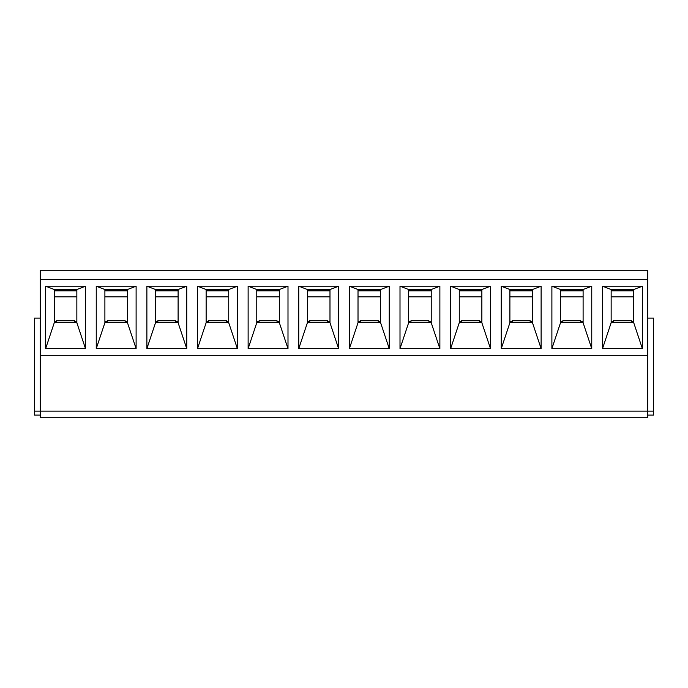 <?xml version="1.0" encoding="UTF-8"?>
<svg xmlns="http://www.w3.org/2000/svg" width="688" height="688" viewBox="0 0 688 688"><rect width="100%" height="100%" fill="white"/><g stroke="black" fill="none" stroke-linecap="round" stroke-linejoin="round"><path stroke-width="1.03" d="M611.15 290.852L633.734 290.852M560.522 290.852L583.106 290.852M509.894 290.852L532.486 290.852M459.266 290.852L481.858 290.852M408.646 290.852L431.23 290.852M358.018 290.852L380.61 290.852M307.39 290.852L329.982 290.852M256.77 290.852L279.354 290.852M206.142 290.852L228.734 290.852M155.514 290.852L178.106 290.852M104.894 290.852L127.478 290.852M54.266 290.852L76.85 290.852M631.412 322.741L631.412 320.746L613.472 320.746L613.472 322.741M580.784 322.741L580.784 320.746L562.844 320.746L562.844 322.741M530.156 322.741L530.156 320.746L512.225 320.746L512.225 322.741M479.536 322.741L479.536 320.746L461.596 320.746L461.596 322.741M428.908 322.741L428.908 320.746L410.968 320.746L410.968 322.741M378.28 322.741L378.28 320.746L360.34 320.746L360.34 322.741M327.66 322.741L327.66 320.746L309.72 320.746L309.72 322.741M277.032 322.741L277.032 320.746L259.092 320.746L259.092 322.741M226.404 322.741L226.404 320.746L208.464 320.746L208.464 322.741M175.775 322.741L175.775 320.746L157.844 320.746L157.844 322.741M125.156 322.741L125.156 320.746L107.216 320.746L107.216 322.741M74.528 322.741L74.528 320.746L56.588 320.746L56.588 322.741M647.752 318.088L653.6 318.088L653.6 411.106L647.752 411.106L647.752 417.745L40.248 417.745L40.248 411.106L34.4 411.106L34.4 415.088L40.248 415.088M647.752 355.292L647.752 411.106L40.248 411.106L40.248 270.255L647.752 270.255L647.752 279.552L40.248 279.552L647.752 279.552L647.752 355.292L40.248 355.292M633.734 296.829L611.15 296.829M583.106 296.829L560.522 296.829M532.486 296.829L509.894 296.829M481.858 296.829L459.266 296.829M431.23 296.829L408.646 296.829M380.61 296.829L358.018 296.829M329.982 296.829L307.39 296.829M279.354 296.829L256.77 296.829M228.734 296.829L206.142 296.829M178.106 296.829L155.514 296.829M127.478 296.829L104.894 296.829M76.85 296.829L54.266 296.829M104.894 321.408L107.216 321.408M125.156 321.408L127.478 321.408M155.514 321.408L157.844 321.408M175.775 321.408L178.106 321.408M206.142 321.408L208.464 321.408M226.404 321.408L228.734 321.408M256.77 321.408L259.092 321.408M277.032 321.408L279.354 321.408M307.39 321.408L309.72 321.408M327.66 321.408L329.982 321.408M358.018 321.408L360.34 321.408M378.28 321.408L380.61 321.408M408.646 321.408L410.968 321.408M428.908 321.408L431.23 321.408M459.266 321.408L461.596 321.408M479.536 321.408L481.858 321.408M509.894 321.408L512.225 321.408M530.156 321.408L532.486 321.408M560.522 321.408L562.844 321.408M580.784 321.408L583.106 321.408M611.15 321.408L613.472 321.408M631.412 321.408L633.734 321.408M653.6 411.106L653.6 415.088L647.752 415.088M40.248 318.088L34.4 318.088L34.4 411.106M54.266 321.408L56.588 321.408M74.528 321.408L76.85 321.408M54.266 289.519L54.266 322.741L76.85 322.741L76.85 289.519L54.266 289.519L45.632 286.199L85.493 286.199L85.493 348.653L45.632 348.653L45.632 286.199M96.251 286.199L136.112 286.199L136.112 348.653L96.251 348.653L96.251 286.199L104.894 289.519L104.894 322.741L127.478 322.741L127.478 289.519L104.894 289.519M197.508 286.199L237.369 286.199L237.369 348.653L197.508 348.653L197.508 286.199L206.142 289.519L206.142 322.741L228.734 322.741L228.734 289.519L206.142 289.519M298.755 286.199L338.616 286.199L338.616 348.653L298.755 348.653L298.755 286.199L307.39 289.519L307.39 322.741L329.982 322.741L329.982 289.519L307.39 289.519M400.003 286.199L439.873 286.199L439.873 348.653L400.003 348.653L400.003 286.199L408.646 289.519L408.646 322.741L431.23 322.741L431.23 289.519L408.646 289.519M501.26 286.199L541.121 286.199L541.121 348.653L501.26 348.653L501.26 286.199L509.894 289.519L509.894 322.741L532.486 322.741L532.486 289.519L509.894 289.519M602.507 286.199L642.368 286.199L642.368 348.653L602.507 348.653L602.507 286.199L611.15 289.519L611.15 322.741L633.734 322.741L633.734 289.519L611.15 289.519M551.888 286.199L591.749 286.199L591.749 348.653L551.888 348.653L551.888 286.199L560.522 289.519L560.522 322.741L583.106 322.741L583.106 289.519L560.522 289.519M450.631 286.199L490.492 286.199L490.492 348.653L450.631 348.653L450.631 286.199L459.266 289.519L459.266 322.741L481.858 322.741L481.858 289.519L459.266 289.519M349.384 286.199L389.245 286.199L389.245 348.653L349.384 348.653L349.384 286.199L358.018 289.519L358.018 322.741L380.61 322.741L380.61 289.519L358.018 289.519M248.127 286.199L287.997 286.199L287.997 348.653L248.127 348.653L248.127 286.199L256.77 289.519L256.77 322.741L279.354 322.741L279.354 289.519L256.77 289.519M146.879 286.199L186.74 286.199L186.74 348.653L146.879 348.653L146.879 286.199L155.514 289.519L155.514 322.741L178.106 322.741L178.106 289.519L155.514 289.519M647.752 411.106L40.248 411.106M602.507 348.653L611.15 322.741M642.368 286.199L633.734 289.519M633.734 322.741L642.368 348.653M551.888 348.653L560.522 322.741M591.749 286.199L583.106 289.519M583.106 322.741L591.749 348.653M501.26 348.653L509.894 322.741M541.121 286.199L532.486 289.519M532.486 322.741L541.121 348.653M450.631 348.653L459.266 322.741M490.492 286.199L481.858 289.519M481.858 322.741L490.492 348.653M400.003 348.653L408.646 322.741M439.873 286.199L431.23 289.519M431.23 322.741L439.873 348.653M349.384 348.653L358.018 322.741M389.245 286.199L380.61 289.519M380.61 322.741L389.245 348.653M298.755 348.653L307.39 322.741M338.616 286.199L329.982 289.519M329.982 322.741L338.616 348.653M248.127 348.653L256.77 322.741M287.997 286.199L279.354 289.519M279.354 322.741L287.997 348.653M197.508 348.653L206.142 322.741M237.369 286.199L228.734 289.519M228.734 322.741L237.369 348.653M146.879 348.653L155.514 322.741M186.74 286.199L178.106 289.519M178.106 322.741L186.74 348.653M96.251 348.653L104.894 322.741M136.112 286.199L127.478 289.519M127.478 322.741L136.112 348.653M45.632 348.653L54.266 322.741M85.493 286.199L76.85 289.519M76.85 322.741L85.493 348.653"/></g></svg>
